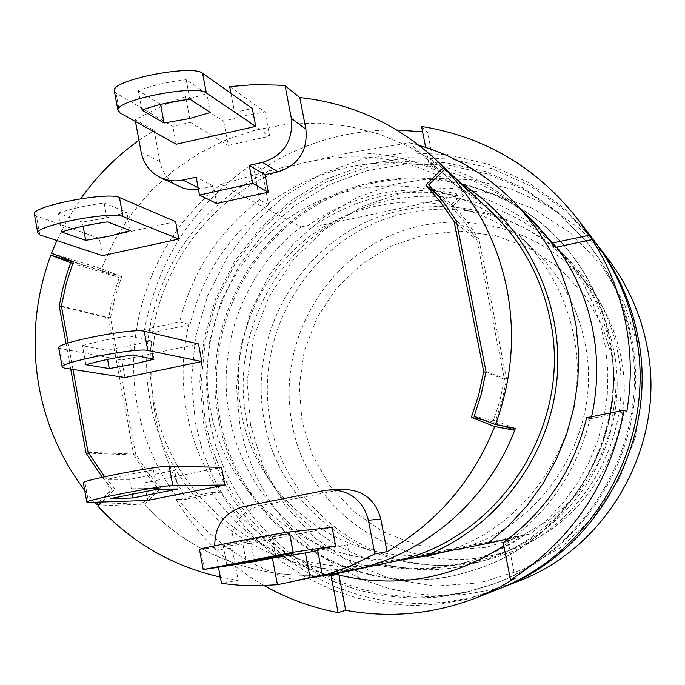 <?xml version="1.0" encoding="UTF-8"?>
<svg xmlns="http://www.w3.org/2000/svg" width="685" height="685" viewBox="0 0 685 685"><rect width="100%" height="100%" fill="white"/><g stroke="black" fill="none" stroke-linecap="round" stroke-linejoin="round"><path stroke-width="0.51" stroke-dasharray="3.42 2.57" d="M137.454 405.897C151.924 487.857 215.004 558.446 295.62 580.281L365.781 565.545C296.545 546.99 242.079 486.658 229.475 416.463C215.835 346.439 244.459 270.438 300.998 226.966L220.878 184.462C155.144 235.426 121.802 324.133 137.454 405.897M220.878 184.462L273.101 169.657C185.198 206.382 131.7 308.019 150.298 401.65C166.241 495.743 253.185 570.776 349.47 570.014L295.62 580.281M629.892 334.614C622.716 300.021 608.263 269.017 586.531 241.617L557.496 211.733L523.4 188.101L485.554 171.541L445.37 162.593L404.313 161.497L363.863 168.236L325.443 182.493L290.397 203.719L259.923 231.119L235.058 263.716L216.64 300.355L205.303 339.777L201.433 380.603L205.175 421.429L211.648 447.288L221.212 472.171L233.739 495.692L249.049 517.5L266.936 537.271L287.135 554.687L309.355 569.475L333.278 581.402L358.546 590.256L384.773 595.899L411.565 598.202L438.511 597.132L465.183 592.662L491.171 584.87C589.537 550.466 652.531 437.561 629.892 334.614M209.661 421.883L205.945 381.374L209.781 340.865L221.032 301.76L239.305 265.403L263.973 233.063L294.216 205.885L328.997 184.83L367.117 170.693L407.258 164.015L447.999 165.111L487.874 173.999L525.429 190.43L559.251 213.874L588.064 243.526C609.624 270.712 623.958 301.468 631.073 335.787C653.541 437.903 591.052 549.884 493.465 584.014L467.684 591.754L441.226 596.181L414.485 597.251L387.907 594.965L361.877 589.374L336.806 580.589L313.062 568.764L291.005 554.088L270.96 536.809L253.21 517.201L238.012 495.563L225.579 472.222L216.083 447.545L209.661 421.883M392.308 561.743L388.035 562.608C281.312 585.153 171.113 506.994 153.86 400.913C132.299 295.646 205.791 182.535 310.921 161.3C378.223 148.157 437.886 164.537 489.912 210.432M51.572 253.21L101.311 268.725L114.421 240.469L131.203 214.251L151.359 190.576L174.521 169.889L200.26 152.584L228.105 139.021L257.551 129.456L288.025 124.113L318.962 123.12L349.752 126.511L379.807 134.269L408.525 146.265L435.335 162.294L459.678 182.064L435.215 162.217L408.277 146.145L379.413 134.14L349.213 126.417L318.268 123.094L287.203 124.199L256.61 129.696L227.086 139.432L199.181 153.209L173.425 170.736L150.298 191.672L130.219 215.595L113.556 242.053L100.626 270.541L73.235 262.081M518.288 581.24L493.286 589.323L467.53 594.152L441.44 595.667L415.435 593.869L389.928 588.8L365.31 580.563L341.978 569.303L320.272 555.218L300.527 538.53L283.033 519.521L268.049 498.492L255.796 475.775L246.446 451.715L240.118 426.686L236.505 387.333L240.307 347.997L251.378 310.048L269.333 274.839L293.548 243.603L323.183 217.47L357.219 197.391L394.466 184.128L433.588 178.203L473.198 179.89L511.832 189.197L548.06 205.86L580.503 229.304L607.903 258.716M498.218 589.16L471.58 597.483L444.18 602.355L416.48 603.725L388.892 601.584L361.868 596.001L335.821 587.071L311.144 574.963L288.205 559.868L267.356 542.049L248.895 521.79L233.097 499.408L220.168 475.253L210.312 449.694L203.642 423.116L199.823 381.245L203.847 339.383L215.561 298.994L234.544 261.473L260.163 228.139L291.545 200.183L327.601 178.605L367.1 164.22L408.645 157.601L450.756 159.048L491.916 168.596L530.592 185.96L565.322 210.569L594.785 241.574M250.53 425.162L247.182 381.331L253.45 337.808L269.017 296.682L293.154 259.94L324.716 229.347L362.219 206.433L403.876 192.348L447.673 187.87L491.453 193.316L533.024 208.488L570.271 232.746L601.233 264.915L624.275 303.412L638.137 346.285L642.042 391.332L635.757 436.191L619.6 478.507L594.417 516.079L561.563 546.964L522.775 569.577L480.091 582.815L435.737 586.086L391.966 579.313L350.985 562.933L314.783 537.853L285.114 505.393L263.365 467.204L250.53 425.162M270.267 421.147C286.244 518.999 393.524 587.944 490.212 558.84C577.583 536.483 637.127 439.565 617.365 350.514C610.378 317.129 595.359 288.094 572.292 263.417C518.793 206.767 429.795 193.016 362.194 229.175C294.439 265.112 255.942 345.797 270.267 421.147M246.283 418.398C262.929 520.857 375.097 593.159 476.375 562.685C567.891 539.283 630.337 437.621 609.633 344.255C602.321 309.252 586.583 278.829 562.419 252.988C506.386 193.649 413.226 179.359 342.509 217.291C271.62 254.991 231.35 339.486 246.283 418.398M300.998 226.966L308.301 225.391C352.869 194.249 401.949 183.614 455.525 193.487L462.983 191.877C498.8 200.842 529.633 218.772 555.492 245.667L570.305 263.348L582.909 282.742L593.107 303.575L600.745 325.538L605.703 348.305L607.903 371.553L607.304 394.92L603.905 418.064L597.765 440.652L588.963 462.332L577.652 482.788L563.978 501.72L548.171 518.845L530.455 533.915L522.869 535.37C504.725 547.94 485.074 557.068 463.925 562.762C433.648 570.665 403.414 571.119 373.205 564.123L365.781 565.545M373.205 564.123L522.869 535.37M530.455 533.915L508.39 538.821M349.47 570.014L390.176 562.197M461.262 183.546C426.652 162.319 389.208 152.096 348.948 152.892L273.101 169.657M348.948 152.892L409.459 142.805L462.983 191.877M455.525 193.487L458.077 195.764L311.992 227.386L308.301 225.391M524.915 534.925C506.909 547.392 487.42 556.443 466.434 562.094C436.396 569.937 406.393 570.391 376.425 563.447M419.049 145.348L409.459 142.805M311.992 227.386C356.217 196.501 404.921 185.96 458.077 195.764M99.376 504.28L143.345 502.653C194.06 559.919 275.772 587.199 351.765 570.442C276.423 587.045 195.422 560.407 144.638 504.083L97.69 505.932M84.666 490.306L94.41 502.251M98.683 502.105L112.16 489.141L158.149 488.465L145.074 472.325L133.721 454.926L88.63 453.213M102.279 477.282L112.16 489.141M70.718 369.069L66.094 343.699M100.626 270.541L119.207 277.613L72.756 263.357M486.007 371.57L506.592 379.207L502.165 400.314L495.58 420.855L474.157 416.403M506.592 379.207L478.918 239.039L456.338 220.81M428.741 184.804L455.26 207.718L466.913 221.572L478.918 239.039M453.205 205.517L468.514 190.832M119.207 277.613L112.854 297.538L108.521 317.994L133.721 454.926M158.149 488.465L143.345 502.653M515.42 428.408L495.58 420.855M61.513 306.649L108.521 317.994M301.982 421.309L299.242 386.117L304.26 351.165L316.778 318.148L336.198 288.668L361.586 264.153L391.734 245.829L425.205 234.63L460.346 231.153L495.435 235.623L528.709 247.884L558.481 267.381L583.2 293.171L601.567 323.979L612.604 358.246L615.704 394.209L610.678 430.017L597.782 463.805L577.695 493.817L551.476 518.511L520.497 536.638L486.376 547.306L450.867 550.012L415.786 544.678L382.889 531.654L353.785 511.626L329.896 485.656L312.36 455.037L301.982 421.309M620.738 356.037C615.053 328.569 603.434 304.046 585.872 282.46C537.802 223.67 451.278 205.509 384.242 238.406C317.027 270.995 277.913 349.453 291.956 422.799C307.599 519.812 418.107 585.324 511.669 549.541C588.706 523.683 638.326 436.114 620.738 356.037M613.435 348.853C607.389 319.63 595.034 293.54 576.368 270.592C525.249 208.086 433.322 188.914 362.177 223.952C290.834 258.665 249.314 342.046 264.162 419.991C280.679 523.075 397.908 592.833 497.404 554.799C579.304 527.322 632.135 434.076 613.435 348.853M130.219 230.588L126.828 212.307L106.312 217.898L82.363 222.111L83.108 226.178M129.636 479.406L106.877 479.414C120.003 476.28 135.51 473.147 153.406 470.021L174.649 470.338L129.636 479.406L132.308 493.919M105.892 350.181L82.414 345.66C95.361 341.909 110.773 338.655 128.643 335.881L150.631 340.745L129.919 345.822L105.892 350.181L107.596 359.428M242.661 542.82L223.062 545.149L272.031 535.584L289.952 533.581L242.661 542.82L246.146 561.435M162.756 103.923L160.581 104.445M61.616 232.001L58.174 213.146L82.363 222.111M58.174 213.146C70.94 208.797 86.259 205.406 104.111 202.974L107.596 221.889M104.111 202.974L126.828 212.307M34.481 214.739L36.399 215.955L99.299 238.337L175.608 221.632M102.493 255.668L99.299 238.337M147.592 500.461L144.338 482.831L221.546 467.316M124.944 377.538L121.724 360.062L198.479 343.947M216.708 203.548L213.429 186.123L198.444 189.36M138.961 140.348L154.134 130.433L159.99 161.806C162.362 172.997 168.51 181.174 178.434 186.363M56.855 240.521L67.764 219.037L80.702 198.727M72.97 369.421L68.149 343.014M104.651 476.76L114.994 488.996L101.697 502.002M344.701 489.45L338.715 490.109L260.154 505.641C239.536 511.943 230.203 526.071 232.155 548.034L238.192 580.341L220.313 577.13M83.33 482.993L144.338 482.831M58.79 348.237L121.724 360.062M238.192 580.341L221.495 583.474M456.938 223.875L476.923 239.844L504.443 379.25L485.871 372.426M229.672 86.601L265.026 111.989L244.134 115.679L223.678 121.305L185.592 96.636L169.957 102.356M167.851 103.221L135.133 119.781L154.134 130.433M88.091 452.297L135.63 454.164L110.55 317.934L61.402 306.032M218.472 567.266L214.739 545.834M153.406 470.021L156.968 489.296M178.1 488.953L174.649 470.338M110.396 498.62L106.877 479.414M128.643 335.881L132.171 354.967M154.048 359.188L150.631 340.745M85.89 364.694L82.414 345.66M352.381 569.697L347.62 544.772L317.72 550.569M144.638 504.083L160.795 488.328L114.994 488.996M160.795 488.328L147.309 471.922L135.63 454.164M110.55 317.934L115.054 297.025L121.69 276.689L101.311 268.725M467.076 189.488L450.456 205.706L464.593 222.034L476.923 239.844M504.443 379.25L499.836 400.828L492.96 421.789L504.408 426.258M482.985 419.768L492.96 421.789M347.62 544.772L317.498 549.37M438.126 195.362L450.456 205.706M223.678 121.305L228.251 145.425L190.439 122.401L186.174 99.745M186.157 99.659L185.592 96.636M228.251 145.425L269.642 136.169L265.026 111.989M230.948 93.323L234.57 112.434L269.642 136.169M73.372 261.738L121.69 276.689M135.133 119.781L135.45 121.493M213.429 186.123L196.141 177.124M254.477 561.589L251.027 543.188L332.088 527.364M160.538 104.197L138.276 90.643C151.907 85.539 167.876 81.883 186.174 79.683L206.836 93.657L187.039 99.539M114.463 91.679L115.988 93.126L172.86 126.365L190.439 122.401M234.57 112.434L252.303 108.435M199.463 549.413L251.027 543.188M226.812 565.245L223.062 545.149M272.031 535.584L275.824 555.74M293.625 553.018L289.952 533.581M186.174 79.683L189.856 99.205M210.398 112.511L206.836 93.657M141.906 110.105L138.276 90.643M176.208 144.244L172.86 126.365M609.479 337.594C631.356 436.456 566.589 544.352 470.287 571.144C360.73 606.61 237.609 528.692 219.714 417.302C203.633 331.968 247.67 240.649 324.664 200.577C401.47 160.23 502.208 177.115 561.572 242.601C585.975 269.77 601.952 301.434 609.479 337.594M218.232 417.131C236.162 528.82 359.599 606.953 469.456 571.393C566.015 544.532 630.953 436.336 609.025 337.208C601.473 300.946 585.461 269.196 560.981 241.951C501.463 176.293 400.46 159.365 323.457 199.832C246.266 240.015 202.118 331.574 218.232 417.131M496.146 589.99L469.037 598.741L441.131 603.964L412.867 605.591L384.705 603.622L357.099 598.108L330.47 589.151L305.236 576.916L281.775 561.623L260.437 543.522L241.548 522.903L225.382 500.11L212.162 475.484L202.084 449.411L195.285 422.294L191.415 379.661L195.559 337.037L207.555 295.929L226.983 257.766L253.167 223.901L285.217 195.542L322.018 173.725L362.296 159.28L404.638 152.772L447.502 154.527L489.338 164.546L528.58 182.544L563.738 207.923L593.441 239.793M396.675 129.97C347.732 129.593 302.744 142.694 261.73 169.255L252.799 163.878C194.052 204.156 157.97 259.332 144.552 329.425L155.281 331.968C150.332 360.824 150.486 389.637 155.743 418.415C161.121 447.177 171.31 474.106 186.311 499.194L176.062 499.545C198.025 535.756 227.403 564.449 264.196 585.598M421.54 126.442L427.663 132.53L422.594 131.828M439.804 552.992L449.386 551.168C540.354 533.324 605.223 433.922 584.776 342.166C577.095 305.604 559.953 274.522 533.358 248.938C478.695 197.1 392.642 187.467 328.149 224.312C263.545 261.002 227.48 339.34 241.274 412.421C256.01 500.084 344.144 566.409 433.288 553.917M443.263 551.999C533.153 527.09 593.698 426.344 573.388 334.023C565.271 295.303 547.135 262.406 519.007 235.34C461.185 180.515 370.234 170.454 302.119 209.507C233.876 248.398 195.782 331.257 210.278 408.551C225.528 499.151 314.646 568.721 407.087 558.951M591.583 416.72L591.164 418.552L626.826 411.454M515.214 578.251L508.099 541.518C550.029 510.65 577.361 469.747 590.093 418.8L591.164 418.552M508.227 542.674L503.826 545.731M186.311 499.194L221.289 492.267C250.213 533.101 288.882 560.193 337.303 573.55M220.013 492.481C203.291 468.026 192.168 441.226 186.654 412.07C181.328 382.889 182.013 353.828 188.709 324.895L155.281 331.968M586.694 417.696L590.093 418.8M508.099 541.518L503.218 542.648M176.062 499.545L211.417 492.498C240.769 533.983 280.019 561.546 329.168 575.177M221.289 492.267L211.417 492.498M144.552 329.425L179.624 321.993L189.993 324.724L188.709 324.895M252.799 163.878L259.624 199.806C218.763 231.17 192.1 271.894 179.624 321.993M261.73 169.255L268.631 204.678L259.624 199.806M268.246 203.479C318.379 167.534 373.779 155.418 434.453 167.106L427.663 132.53M425.642 147.378L428.664 162.747L434.795 168.33L434.453 167.106M522.432 210.715C495.127 186.577 463.873 170.591 428.664 162.747M268.631 204.678C228.465 235.477 202.246 275.498 189.993 324.724M555.792 247.371L537.22 225.348M526.945 215.484C500.118 191.766 469.396 176.045 434.795 168.33M39.841 234.878L36.399 215.955M198.128 187.716L200.594 188.957M159.99 161.806L141.153 152.104M215.287 550.166L232.155 548.034M260.154 505.641L244.134 506.463M338.715 490.109L325.058 490.451M85.077 483.165L88.588 502.447M60.622 348.939L64.099 368.042M204.472 569.475L200.722 549.31M115.988 93.126L119.618 112.657M586.531 241.617L588.064 243.526M476.375 562.685L490.212 558.84M463.925 562.762L466.434 562.094M546.116 235.751L555.492 245.667M491.171 584.87L493.465 584.014M562.419 252.988L572.292 263.417M585.872 282.46L576.368 270.592M511.669 549.541L497.404 554.799M469.456 571.393L470.287 571.144M430.077 555.407L449.386 551.168M560.981 241.951L561.572 242.601M519.007 235.34L533.358 248.938M539.369 227.6L535.079 223.045"/><path stroke-width="1.03" d="M387.068 551.648L374.858 553.917L368.41 520.275C363.196 500.958 350.797 490.785 331.223 489.775L344.701 489.45C363.701 490.434 375.731 500.298 380.8 519.033L387.068 551.648C436.953 522.646 472.821 480.947 494.698 426.541L514.7 430.283C487.677 501.06 424.006 555.398 351.765 570.442C424.666 555.27 488.79 500.067 515.42 428.408L495.469 424.52C511.909 380.089 515.702 334.751 506.857 288.513C497.361 242.447 476.803 202.606 445.19 168.989L468.514 190.832L443.726 167.465L425.787 185.018L438.126 195.362M135.45 121.493L141.153 152.104C143.585 163.629 149.912 172.055 160.127 177.389C167.363 180.849 174.966 181.731 182.929 180.052L196.141 177.124L199.515 195.079L216.708 203.548L268.332 192.211L265.001 174.726L277.956 171.867C298.54 165.111 307.848 150.897 305.887 129.208L299.799 97.544C351.508 103.221 396.803 123.899 435.703 159.571L489.912 210.432C521.045 240.092 541.081 276.303 550.038 319.056C573.756 425.847 497.841 541.655 392.308 561.743L336.284 573.765L352.381 569.697L322.558 576.051L349.29 566.521L374.858 553.917M73.235 262.081L50.836 255.162C35.123 297.924 31.176 341.687 38.985 386.46C46.075 424.76 61.299 459.378 84.666 490.306M594.785 241.574L607.903 258.716C627.16 284.087 640.047 312.506 646.563 343.964C667.815 440.678 610.104 546.784 518.288 581.24L498.218 589.16M596.138 243.329C616.723 270.447 630.491 300.826 637.461 334.477C660.169 437.946 598.39 551.553 500.281 588.355M508.39 538.821L487.857 543.376L426.798 555.167C497.712 526.568 549.918 456.253 557.008 378.814C564.012 301.357 525.429 223.661 461.262 183.546M390.176 562.197L426.798 555.167M487.857 543.376L508.595 525.703L527.107 505.616L543.119 483.404L556.391 459.395L566.709 433.939L573.919 407.438L577.909 380.269L578.637 352.852L576.076 325.589L570.288 298.891L561.357 273.161L549.438 248.775L534.711 226.076L517.415 205.406C489.732 176.542 456.946 156.523 419.049 145.348M94.41 502.251L96.302 504.391L99.376 504.28M495.469 424.52L474.157 416.403L481.23 394.286L486.007 371.57L456.338 220.81L443.46 202.049L428.741 184.804L445.19 168.989M96.302 504.391L98.683 502.105M88.63 453.213L86.045 453.119L102.279 477.282M86.045 453.119L70.718 369.069M66.094 343.699L59.235 306.092L61.513 306.649M72.756 263.357L70.718 262.732L66.556 274.873L62.344 290.354L59.235 306.092M70.718 262.732L50.836 255.162M83.108 226.178L85.711 240.332L109.669 236.102L130.219 230.588L107.596 221.889C89.744 224.363 74.417 227.737 61.616 232.001L85.711 240.332M132.308 493.919L133.044 497.961L178.1 488.953L156.968 489.296L110.396 498.62L133.044 497.961M107.596 359.428L109.275 368.573L133.31 364.189L154.048 359.188L132.171 354.967C114.292 357.793 98.863 361.029 85.89 364.694L109.275 368.573M246.146 561.435L246.292 562.197L293.625 553.018L275.824 555.74L226.812 565.245L246.292 562.197M160.581 104.445L164.057 122.983L188.777 118.728L210.398 112.511L189.856 99.205C171.55 101.457 155.572 105.088 141.906 110.105L164.057 122.983M187.039 99.539L162.756 103.923M39.841 234.878L37.761 232.729C37.324 225.065 112.451 210.826 122.983 216.58L178.862 239.039L102.493 255.668L39.841 234.878M178.862 239.039L175.608 221.632L119.455 197.554C108.864 191.432 33.779 205.646 34.293 213.686L34.481 214.739M86.807 502.062L83.27 482.651C83.741 479.945 159.519 465.432 169.204 466.194L221.546 467.316L224.86 485.031L147.592 500.461L88.588 502.447L86.807 502.062C87.346 499.742 163.176 485.203 172.8 485.571L224.86 485.031M62.164 366.766L58.662 347.535C58.645 342.14 134.072 327.781 144.218 331.249L198.479 343.947L201.767 361.509L124.944 377.538L64.099 368.042L62.164 366.766C62.215 361.74 137.694 347.363 147.772 350.446L201.767 361.509M494.698 426.541L471.331 417.405L478.729 394.843L483.696 371.63L454.189 221.683L440.96 202.546L425.787 185.018M435.703 159.571L443.726 167.465M160.127 177.389L183.888 188.461L191.089 189.702L198.444 189.36M68.149 343.014L61.402 306.032L66.248 283.573L73.372 261.738L51.572 253.21L56.855 240.521M80.702 198.727C96.876 175.959 116.296 156.497 138.961 140.348M104.651 476.76L88.091 452.297L72.97 369.421M101.697 502.002L97.69 505.932C131.143 542.255 172.021 565.99 220.313 577.13M58.662 347.535L58.79 348.237M218.472 567.266L221.495 583.474L241.377 585.418L257.389 585.778L277.434 584.716L310.117 577.806L336.284 573.765M485.871 372.426L483.696 371.63M454.189 221.683L456.938 223.875M299.799 97.544L285.097 85.771L277.185 85.103L253.381 84.675L229.672 86.601L230.948 93.323M169.957 102.356L167.851 103.221M265.001 174.726L249.237 165.342L262.578 162.388C283.778 155.409 293.368 140.742 291.356 118.402L285.097 85.771M199.515 195.079L252.662 183.357L268.332 192.211M214.739 545.834C214.91 525.147 224.714 512.029 244.134 506.463L325.058 490.451L331.223 489.775M317.72 550.569L305.407 552.949L310.117 577.806M277.434 584.716L272.425 558.112L305.407 552.949M504.408 426.258L514.7 430.283M471.331 417.405L482.985 419.768M272.425 558.112L254.477 561.589L203.214 569.595L293.111 552.281L289.275 531.997L332.088 527.364L335.607 545.859L317.498 549.37L322.558 576.051M252.662 183.357L249.237 165.342M293.111 552.281L335.607 545.859M202.614 73.286L206.322 92.92L255.728 126.4L252.303 108.435L202.614 73.286C193.059 64.125 112.897 79.674 114.232 90.429L114.463 91.679M289.275 531.997C281.449 532.622 199.934 548.325 199.446 549.31L199.463 549.413M206.322 92.92C196.843 84.178 116.621 99.736 117.88 110.079L119.618 112.657L176.208 144.244L255.728 126.4M264.196 585.598C287.28 598.647 311.915 607.655 338.099 612.638L345.694 610.326C390.167 618.427 433.785 614.231 476.537 597.731L499.048 587.465L515.214 578.251L510.556 580.024C572.3 539.917 610.164 483.319 624.138 410.238L626.826 411.454C631.827 381.468 631.373 351.645 625.448 321.967C619.368 292.332 608.289 264.872 592.2 239.57L577.155 218.498C536.68 167.405 484.809 136.717 421.54 126.442L425.642 147.378M577.155 218.498L593.441 239.793C614.325 267.304 628.299 298.146 635.363 332.302C658.413 437.313 595.693 552.649 496.146 589.99L476.537 597.731M422.594 131.828L396.675 129.97M433.288 553.917L439.804 552.992M407.087 558.951L430.077 555.407L443.263 551.999M592.2 239.57L556.837 247.045C574.544 271.568 586.454 298.797 592.585 328.714C598.382 358.05 598.048 387.393 591.583 416.72M503.826 545.731C452.451 578.885 397.505 588.68 338.989 575.126L345.694 610.326M337.303 573.55L338.929 573.97L338.989 575.126M624.138 410.238L586.694 417.696C573.722 469.576 545.902 511.224 503.218 542.648L510.556 580.024M338.099 612.638L331.069 575.665L338.929 573.97M329.168 575.177L331.069 575.665M588.912 235.297L551.785 243.166L535.079 223.045L522.432 210.715M556.837 247.045L555.792 247.371L551.785 243.166M537.22 225.348L526.945 215.484M122.983 216.58L119.455 197.554M291.356 118.402L305.887 129.208M277.956 171.867L262.578 162.388M182.929 180.052L198.128 187.716M380.8 519.033L368.41 520.275M169.204 466.194L172.8 485.571M144.218 331.249L147.772 350.446M517.415 205.406L546.116 235.751M37.761 232.729L34.293 213.686M203.214 569.595L199.446 549.31M117.88 110.079L114.232 90.429"/></g></svg>
